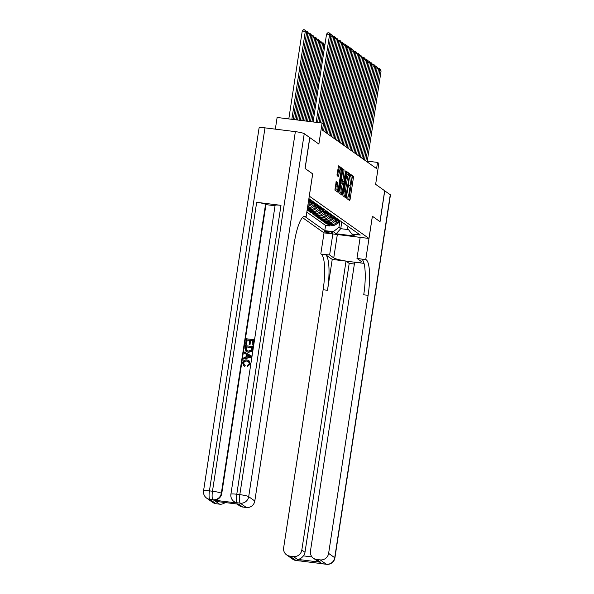 <?xml version="1.0" encoding="UTF-8"?>
<svg xmlns="http://www.w3.org/2000/svg" width="594" height="594" viewBox="0 0 594 594"><rect width="100%" height="100%" fill="white"/><g stroke="black" fill="none" stroke-linecap="round" stroke-linejoin="round"><path stroke-width="0.89" d="M346.829 197.602L346.881 198.582L349.628 200.534L350.074 199.502L353.415 177.688L353.341 176.292L350.586 174.339L350.683 176.292A3.95 0.906 97.1 0 1 350.92 180.754L350.638 182.573A3.95 0.906 97.1 0 1 349.324 185.907A3.95 0.906 97.1 0 1 349.22 185.863L348.841 185.603L348.552 186.33L348.96 187.563A3.95 0.906 97.1 0 1 349.198 192.025L348.916 193.844A3.95 0.906 97.1 0 1 347.601 197.178A3.95 0.906 97.1 0 1 347.497 197.134L347.119 196.874L346.829 197.602M336.211 181.534L334.897 190.08L337.993 192.263L338.402 191.223L341.669 168.013L338.58 165.83L337.036 174.265L337.11 175.661L338.446 176.596L339.419 171.889A3.304 0.757 97.1 0 1 340.525 169.104A3.304 0.757 97.1 0 1 340.808 172.876L338.61 187.236A3.304 0.757 97.1 0 1 337.511 190.021A3.304 0.757 97.1 0 1 337.221 186.256L337.518 182.462L336.137 181.526M264.983 127.859L209.437 490.852A7.551 0.898 -171.3 0 0 203.556 490.83L259.103 127.836A7.551 0.898 8.7 0 1 264.983 127.859L295.359 131.638A7.551 0.898 8.7 0 1 304.239 133.672L309.756 137.585L305.034 168.451L312.704 173.893L309.303 196.117L368.963 238.454L372.364 216.231L379.952 221.621L384.674 190.748L375.638 184.333L378.846 163.343L377.524 162.407L376.581 168.585L322.468 130.175L323.411 124.005L322.089 123.069L277.123 117.471L275.334 129.143M312.704 173.893L305.116 168.51L309.838 137.637L318.874 144.06L322.089 123.069M342.887 194.401L342.961 195.797L346.05 197.98L346.458 196.941L349.799 175.126L349.725 173.73L346.636 171.547L342.887 194.401M341.988 195.107L338.929 192.939L338.855 191.543L342.604 168.689L343.948 169.632L344.023 171.027L342.738 181.267L343.644 181.898L344.052 180.858L345.463 171.644L345.753 170.916L345.827 171.904L341.988 195.107M307.15 210.001L308.524 210.974L308.665 210.068M318.815 205.643L318.577 207.195A5.034 4.863 125.4 0 1 312.956 211.523L314.011 212.273L309.578 211.724L311.159 212.845L311.301 211.939M321.451 207.514L321.213 209.066A5.034 4.863 125.4 0 1 315.6 213.402L316.654 214.152L312.221 213.595L313.803 214.724L313.944 213.81M324.094 209.385L323.856 210.937A5.034 4.863 125.4 0 1 318.236 215.273L319.297 216.023L314.857 215.474L316.439 216.595L316.58 215.681M326.73 211.264L326.492 212.815A5.034 4.863 125.4 0 1 320.879 217.144L321.933 217.894L317.5 217.345L319.082 218.466L319.223 217.56M329.373 213.135L329.135 214.686A5.034 4.863 125.4 0 1 323.515 219.023L324.576 219.773L320.136 219.216L321.725 220.344L321.859 219.431M332.009 215.006L331.771 216.558A5.034 4.863 125.4 0 1 326.158 220.894L327.212 221.644L322.78 221.094L324.361 222.215L324.502 221.302M334.652 216.884L334.415 218.436A5.034 4.863 125.4 0 1 328.794 222.765L329.856 223.515L325.415 222.965L327.004 224.087L331.437 224.643A5.034 4.863 -54.6 0 0 337.058 220.307L337.295 218.755L335.87 220.76A3.334 3.222 -54.6 0 1 333.947 222.119M327.138 223.181L327.004 224.087M308.301 202.472A5.034 4.863 -54.6 0 0 309.073 200.445L309.311 198.893M307.67 206.593A5.034 4.863 -54.6 0 0 311.709 202.324L311.947 200.772M307.848 205.42A5.034 4.863 125.4 0 0 310.655 201.574L310.892 200.022M307.395 208.36L308.732 208.531A5.034 4.863 -54.6 0 0 314.352 204.195L314.59 202.643M307.492 207.759L307.677 207.781A5.034 4.863 125.4 0 0 313.298 203.445L313.535 201.893L312.11 203.898A3.334 3.222 -54.6 0 1 310.187 205.257M307.165 209.875L311.375 210.402A5.034 4.863 -54.6 0 0 316.988 206.066L317.226 204.514M307.261 209.274L310.32 209.652A5.034 4.863 125.4 0 0 315.934 205.316L316.171 203.764M314.011 212.273A5.034 4.863 -54.6 0 0 319.631 207.945L319.869 206.393M316.654 214.152A5.034 4.863 -54.6 0 0 322.267 209.816L322.505 208.264M319.297 216.023A5.034 4.863 -54.6 0 0 324.911 211.687L325.148 210.135M321.933 217.894A5.034 4.863 -54.6 0 0 327.554 213.565L327.791 212.013M324.576 219.773A5.034 4.863 -54.6 0 0 330.19 215.436L330.427 213.885M327.212 221.644A5.034 4.863 -54.6 0 0 332.833 217.307L333.071 215.756M329.856 223.515A5.034 4.863 -54.6 0 0 335.469 219.179L335.707 217.634M332.87 232.9L332.291 232.484A3.898 0.46 -171.3 0 0 328.148 231.497A3.898 0.46 -171.3 0 0 324.666 231.43A3.898 0.46 -171.3 0 0 324.755 231.549L325.334 231.964A3.898 0.46 -171.3 0 0 329.477 232.952A3.898 0.46 -171.3 0 0 332.959 233.019A3.898 0.46 -171.3 0 0 332.87 232.9M302.472 217.582L323.997 232.863L368.963 238.454M305.598 217.033L324.777 230.643L333.286 231.697L338.899 227.368L339.931 220.626M347.973 226.336L347.653 228.452L351.759 233.999L360.261 235.053L308.895 198.604M351.759 233.999L354.663 236.056L336.189 233.761L333.286 231.697M306.816 212.147L325.571 225.453L329.64 225.965L328.059 224.836L332.492 225.386A5.034 4.863 -54.6 0 0 338.112 221.057L338.35 219.505M328.794 222.765L324.361 222.215M326.158 220.894L321.725 220.344M323.515 219.023L319.082 218.466M320.879 217.144L316.439 216.595M318.236 215.273L313.803 214.724M315.6 213.402L311.159 212.845M312.956 211.523L308.524 210.974M338.899 227.368L340.748 228.675L348.537 229.648M341.78 221.941L340.748 228.675L336.189 233.761M377.524 162.407L367.278 161.137M329.781 225.052L329.64 225.965M325.571 225.453L324.777 230.643M348.745 199.903L352.197 177.539L352.123 176.143L350.312 174.859M348.596 174.903L348.507 173.582L346.339 172.037M345.129 197.334L345.366 195.998M345.99 196.072L349.235 176.203L348.804 174.955A3.95 0.906 97.1 0 0 348.7 174.911A3.95 0.906 97.1 0 0 347.386 178.245L345.381 191.335A3.95 0.906 97.1 0 0 345.619 195.805L344.78 195.916L346.012 196.079M347.594 174.807A3.95 0.906 97.1 0 0 347.483 174.762A3.95 0.906 97.1 0 0 346.168 178.096L347.386 178.245M344.78 195.916L344.401 195.649A3.95 0.906 97.1 0 1 344.164 191.186L346.168 178.096M342.315 169.179L343.948 169.632M342.463 181.742L341.528 181.118L341.453 179.722L342.731 169.476M343.072 181.823L342.857 183.227M341.387 192.805L341.216 193.926L342.434 194.082M341.26 189.048A3.304 0.757 97.1 0 0 341.55 192.82A3.304 0.757 97.1 0 0 342.649 190.035L343.421 184.979L343.347 183.583L342.448 182.952L341.26 189.048L340.05 188.899A3.304 0.757 97.1 0 0 340.332 192.671L341.55 192.82M342.411 182.952L341.231 182.796L340.822 183.843L342.04 183.992M340.05 188.899L340.822 183.843M341.097 194.476L341.216 193.926M337.511 190.021L336.293 189.872A3.304 0.757 97.1 0 1 336.011 186.1L336.375 183.709L335.885 182.016M340.525 169.104L339.308 168.956A3.304 0.757 97.1 0 0 338.209 171.74L339.419 171.889M337.526 175.958L338.209 171.74M340.548 169.112L340.451 167.857L338.283 166.32M337.073 191.617L337.347 190.006M336.59 223.997A3.334 3.222 -54.6 0 0 338.513 222.631L339.909 220.612M338.246 220.166L338.587 219.676M337.444 222.913A3.334 3.222 -54.6 0 0 338.008 222.282L339.404 220.255M339.085 220.032L337.993 221.621M365.845 160.959L379.752 70.047L378.319 69.869M367.166 161.895L381.073 70.983L379.752 70.047L379.284 68.473L380.212 69.127L381.073 70.983M378.066 68.325L379.284 68.473M384.667 190.8L390.273 194.721L334.726 557.714A7.551 0.898 -171.3 0 1 334.897 557.952A7.551 7.551 0 0 1 326.507 564.3A7.551 1.723 -82.9 0 1 326.299 564.218L320.188 559.882A7.551 7.291 -54.6 0 0 328.616 553.378L334.726 557.714A7.551 7.291 125.4 0 1 326.299 564.218L295.923 560.439A7.551 7.291 125.4 0 1 292.686 559.184L286.575 554.848A7.551 7.291 -54.6 0 0 289.805 556.103L295.923 560.439A7.551 1.723 97.1 0 0 296.124 560.521A7.551 7.551 0 0 1 292.686 559.184M384.756 190.808L380.034 221.673L372.364 216.246M332.833 233.962L329.625 254.967L333.754 257.9A14.152 1.678 -171.3 0 0 348.797 261.494A14.152 1.678 -171.3 0 0 361.412 261.739A14.152 1.678 -171.3 0 0 361.1 261.301L356.964 258.368L366.231 259.786A31.445 7.18 -82.9 0 1 368.102 295.337L328.616 553.378M329.625 254.967L321.257 254.187A31.445 7.18 -82.9 0 1 323.136 289.738L283.65 547.787A7.551 7.291 -54.6 0 0 286.575 554.848M332.232 259.415L325.638 254.729A31.445 7.18 -82.9 0 1 327.509 290.28L332.232 259.415L346.027 261.13L349.198 263.38L354.38 264.026M364.018 263.372L354.655 262.206L310.447 551.121A7.551 7.291 -54.6 0 0 316.609 559.437L320.567 562.243L297.356 559.355C299.421 559.429 301.448 558.271 303.445 555.873L312.036 556.942M297.356 559.355L293.391 556.548L289.805 556.103M293.391 556.548A7.551 7.291 -54.6 0 0 301.819 550.044L304.989 552.294A7.551 7.291 125.4 0 1 303.445 555.873M346.027 261.13L301.819 550.044M390.273 194.721A7.551 0.898 8.7 0 1 390.444 194.958L334.897 557.952M360.179 237.362L356.964 258.368M372.393 216.253L365.778 259.467M324.027 232.863L320.812 253.868M320.188 559.882L316.609 559.437M349.198 263.38L304.989 552.294M366.231 259.786L361.85 259.236A31.445 7.18 -82.9 0 1 363.728 294.787L368.102 295.337M313.372 558.182L316.832 560.639L320.567 562.243M248.589 361.657L247.015 361.145C245.322 360.84 244.223 361.479 243.711 363.068L244.386 364.924M245.01 365.221L244.609 366.238L243.778 365.793L242.642 362.912C243.191 360.655 244.624 359.667 246.963 359.949L248.886 360.64L250.126 363.818L247.572 366.409L247.505 365.34L249.294 363.662L248.485 361.575L246.807 360.989C245.114 360.692 244.008 361.33 243.495 362.912L244.275 364.85L245.218 365.369L244.817 366.387L243.882 365.867M248.997 360.714L250.334 363.966L247.572 366.409M246.347 354.276L244.238 353.126L244.409 352.012L251.247 355.865L251.069 357.039L243.325 359.073L243.495 357.967L245.864 357.402L246.347 354.247L244.238 353.126M251.247 355.865L251.277 357.194L243.325 359.073M246.651 344.446L245.604 344.193L246.428 338.78L253.72 339.686L253.133 345.062L252.079 344.81L252.717 340.629L250.475 340.347L250.089 344.394L249.25 344.29L249.636 340.243L247.111 339.931L246.651 344.446L245.604 344.193M252.702 340.748L250.69 340.496M249.614 340.369L247.319 340.08M280.992 205.338L236.776 494.253A7.551 0.898 -171.3 0 0 230.903 494.238L275.111 205.324A7.551 0.898 8.7 0 1 280.992 205.338L256.682 202.316A7.551 0.898 8.7 0 1 265.555 204.343L265.956 204.626L221.748 493.54A7.551 7.291 125.4 0 1 213.32 500.044L237.622 503.066A7.551 7.291 125.4 0 1 234.392 501.811L233.991 501.536A7.551 7.291 -54.6 0 0 237.229 502.784L237.622 503.066M265.956 204.626L275.044 205.762M252.673 346.525L251.982 350.356L251.299 351.366L248.136 352.153L246.035 351.41L244.98 348.27L245.381 345.619L252.888 346.673L252.19 350.505L251.507 351.522L248.351 352.309L246.139 351.477M303.452 216.765L305.613 216.773A31.445 7.18 97.1 0 0 304.774 216.431A31.445 7.18 97.1 0 0 294.29 242.953L254.804 501.002A7.551 7.291 125.4 0 1 246.376 507.499L240.266 503.163L237.229 502.784A7.551 1.723 97.1 0 1 236.776 494.253L239.82 494.631L295.359 131.638M238.833 504.247L215.622 501.358L238.833 504.247L242.79 507.053L246.376 507.499M242.79 507.053A7.551 7.291 125.4 0 1 239.56 505.798L237.103 504.061M312.674 173.879L306.066 217.092M225.156 502.569A7.551 7.291 125.4 0 1 219.58 504.165L215.622 501.358M213.32 500.044L209.882 499.383L215.993 503.719L219.58 504.165M215.993 503.719A7.551 7.291 125.4 0 1 212.763 502.465L206.653 498.128A7.551 7.291 -54.6 0 0 209.882 499.383A7.551 1.723 97.1 0 1 209.437 490.852L212.474 491.231L256.682 202.316M247.111 339.931L246.443 344.297M250.475 340.347L250.089 344.394M249.881 344.245L249.042 344.141M253.72 339.686L253.133 345.062M252.925 344.914L252.079 344.81M251.656 347.587L246.28 346.918L246.079 350.111L248.314 351.113L251.106 350.178L251.678 347.468L246.065 346.77L245.834 348.299L246.495 350.497M249.049 355.672L247.141 354.663L246.755 357.194L250.319 356.348L247.356 354.811L247 357.135M250.527 356.497L249.257 355.821M335.61 218.295L335.944 217.798M334.801 221.042A3.334 3.222 -54.6 0 0 335.365 220.404L336.768 218.384M336.449 218.154L335.35 219.743M331.311 220.248A3.334 3.222 -54.6 0 0 333.227 218.889L334.63 216.862M332.967 216.424L333.308 215.926M332.165 219.164A3.334 3.222 -54.6 0 0 332.729 218.533L334.125 216.506M333.806 216.283L332.714 217.872M328.668 218.377A3.334 3.222 -54.6 0 0 330.591 217.018L331.987 214.991M330.323 214.545L330.665 214.055M329.522 217.293A3.334 3.222 -54.6 0 0 330.086 216.662L331.489 214.634M331.17 214.412L330.071 216.001M326.032 216.498A3.334 3.222 -54.6 0 0 327.947 215.139L329.351 213.12M327.688 212.674L328.029 212.177M326.886 215.422A3.334 3.222 -54.6 0 0 327.45 214.783L328.846 212.763M328.527 212.533L327.435 214.122M363.201 159.088L377.116 68.176L375.683 67.998M364.523 160.024L378.437 69.112L377.116 68.176L376.648 66.595L378.437 69.112M375.43 66.446L376.648 66.595M360.565 157.217L374.472 66.305L373.039 66.12M361.887 158.153L375.794 67.241L374.472 66.305L374.005 64.724L374.933 65.377L375.794 67.241M372.787 64.575L374.005 64.724M357.922 155.338L371.837 64.427L370.396 64.249M359.244 156.281L373.158 65.362L371.837 64.427L371.369 62.853L373.158 65.362M370.151 62.704L371.369 62.853M355.286 153.467L369.193 62.556L367.76 62.377M356.6 154.403L370.515 63.491L369.193 62.556L368.726 60.974L369.654 61.635L370.515 63.491M367.508 60.833L368.726 60.974M323.388 214.627A3.334 3.222 -54.6 0 0 325.312 213.268L326.707 211.241M325.044 210.803L325.386 210.306M324.242 213.543A3.334 3.222 -54.6 0 0 324.807 212.912L326.203 210.885M325.891 210.662L324.792 212.251M352.643 151.596L366.557 60.685L365.117 60.506M353.965 152.532L367.879 61.62L366.557 60.685L366.09 59.103L367.01 59.756L367.879 61.62M364.872 58.955L366.09 59.103M320.745 212.756A3.334 3.222 -54.6 0 0 322.668 211.397L324.064 209.37M322.408 208.925L322.75 208.435M321.606 211.672A3.334 3.222 -54.6 0 0 322.171 211.041L323.567 209.014M323.247 208.791L322.148 210.38M350.007 149.718L363.914 58.806L362.481 58.628M351.321 150.661L365.236 59.742L363.914 58.806L363.446 57.232L364.374 57.885L365.236 59.742M362.229 57.083L363.446 57.232M318.109 210.877A3.334 3.222 -54.6 0 0 320.032 209.519L321.428 207.499M319.765 207.054L320.107 206.564M318.963 209.801A3.334 3.222 -54.6 0 0 319.527 209.162L320.923 207.143M320.612 206.912L319.513 208.509M347.364 147.847L361.278 56.935L359.838 56.757M348.685 148.782L362.592 57.87L361.278 56.935L360.81 55.353L362.592 57.87M359.585 55.212L360.81 55.353M315.466 209.006A3.334 3.222 -54.6 0 0 317.389 207.648L318.785 205.621M317.129 205.182L317.471 204.685M316.327 207.922A3.334 3.222 -54.6 0 0 316.892 207.291L318.287 205.264M317.968 205.041L316.869 206.63M344.72 145.976L358.635 55.064L357.202 54.886M346.042 146.911L359.957 55.999L358.635 55.064L358.167 53.482L359.095 54.136L359.957 55.999M356.949 53.334L358.167 53.482M312.83 207.135A3.334 3.222 -54.6 0 0 314.753 205.776L316.149 203.749M314.486 203.304L314.827 202.814M313.684 206.051A3.334 3.222 -54.6 0 0 314.248 205.42L315.644 203.393M315.332 203.17L314.233 204.759M342.085 144.104L355.999 53.185L354.559 53.007M343.406 145.04L357.313 54.128L355.999 53.185L355.531 51.611L356.452 52.265L357.313 54.128M354.306 51.463L355.531 51.611M311.85 201.433L312.184 200.943M311.041 204.18A3.334 3.222 -54.6 0 0 311.605 203.542L313.008 201.522M312.689 201.299L311.59 202.888M339.441 142.226L353.356 51.314L351.923 51.136M340.763 143.161L354.677 52.25L353.356 51.314L352.888 49.74L354.677 52.25M351.67 49.592L352.888 49.74M308.197 203.141A3.334 3.222 -54.6 0 0 309.467 202.027L310.87 200M309.207 199.562L309.548 199.064M308.405 202.302A3.334 3.222 -54.6 0 0 308.969 201.67L310.365 199.651M310.046 199.421L308.954 201.01M336.805 140.355L350.712 49.443L349.279 49.265M338.127 141.29L352.034 50.379L350.712 49.443L350.245 47.862L351.173 48.522L352.034 50.379M349.027 47.713L350.245 47.862M311.947 121.807L323.767 44.543L322.334 44.364M324.844 45.3L323.767 44.543L323.299 42.968L324.881 45.033M322.089 42.813L323.299 42.968M334.162 138.484L348.077 47.565L346.644 47.386M335.484 139.419L349.398 48.508L348.077 47.565L347.609 45.99L348.529 46.644L349.398 48.508M346.391 45.842L347.609 45.99M309.073 121.451L321.131 42.671L322.453 43.607L310.514 121.629M319.446 40.941L320.663 41.09L321.131 42.671L319.691 42.493M320.663 41.09L322.453 43.607M331.526 136.605L345.433 45.693L344 45.515M332.848 137.541L346.755 46.629L345.433 45.693L344.966 44.119L345.894 44.773L346.755 46.629M343.748 43.971L344.966 44.119M306.2 121.094L318.488 40.793L319.81 41.736L307.64 121.273M316.802 39.07L318.02 39.219L318.488 40.793L317.055 40.615M318.02 39.219L318.948 39.872L319.81 41.736M328.883 134.734L342.797 43.822L341.357 43.644M330.205 135.67L344.119 44.758L342.797 43.822L342.33 42.241L344.119 44.758M341.112 42.092L342.33 42.241M303.334 120.731L315.852 38.922L317.166 39.857L304.767 120.909M314.167 37.192L315.384 37.348L315.852 38.922L314.412 38.744M315.384 37.348L316.305 38.001L317.166 39.857M326.247 132.863L340.154 41.951L338.721 41.766M327.561 133.798L341.476 42.887L340.154 41.951L339.686 40.37L340.614 41.023L341.476 42.887M338.469 40.221L339.686 40.37M300.46 120.374L313.209 37.051L314.53 37.986L301.893 120.552M311.523 35.321L312.741 35.469L313.209 37.051L311.776 36.873M312.741 35.469L313.669 36.13L314.53 37.986M323.604 130.984L337.518 40.073L336.078 39.895M324.925 131.927L338.84 41.008L337.518 40.073L337.05 38.499L338.84 41.008M335.833 38.35L337.05 38.499M297.587 120.018L310.573 35.18L311.887 36.115L299.02 120.196M308.887 33.45L310.105 33.598L310.573 35.18L309.132 34.994M310.105 33.598L311.026 34.252L311.887 36.115M321.896 123.047L334.875 38.202L333.442 38.023M323.233 123.879L336.197 39.137L334.875 38.202L334.407 36.62L335.335 37.281L336.197 39.137M333.189 36.472L334.407 36.62M294.713 119.661L307.93 33.301L309.251 34.237L296.154 119.84M306.244 31.579L307.462 31.727L307.93 33.301L306.497 33.123M307.462 31.727L309.251 34.237M319.023 122.683L332.239 36.331L330.799 36.152M320.456 122.861L333.553 37.266L332.239 36.331L331.771 34.749L332.692 35.402L333.553 37.266M330.546 34.601L331.771 34.749M291.847 119.305L305.294 31.43L306.608 32.366L293.28 119.483M302.249 31.051L303.608 29.7L304.819 29.849L305.294 31.43L302.249 31.051L288.803 118.926M304.819 29.849L305.747 30.509L306.608 32.366M316.149 122.327L329.596 34.452L326.559 34.073L313.112 121.948M317.582 122.505L330.917 35.388L329.596 34.452L329.128 32.878L330.056 33.531L330.917 35.388M326.559 34.073L327.91 32.722L329.128 32.878M308.657 200.156L309.073 200.445M310.655 201.574L311.709 202.324M313.298 203.445L314.352 204.195M315.934 205.316L316.988 206.066M318.577 207.195L319.631 207.945M321.213 209.066L322.267 209.816M323.856 210.937L324.911 211.687M326.492 212.815L327.554 213.565M329.135 214.686L330.19 215.436M331.771 216.558L332.833 217.307M334.415 218.436L335.469 219.179M337.058 220.307L338.112 221.057M331.437 224.643L332.492 225.386M310.32 209.652L311.375 210.402M307.677 207.781L308.732 208.531M325.438 231.274L325.334 231.964M346.963 197.067L347.497 197.134M352.123 176.143L353.341 176.292M352.197 177.539L353.415 177.688M348.864 199.354L350.074 199.502M348.507 173.582L349.725 173.73M348.878 175.007L349.799 175.126M345.248 196.785L346.458 196.941M344.164 191.186L345.381 191.335M344.401 195.649L345.619 195.805M342.805 170.872L344.023 171.027M341.453 179.722L342.664 179.871M341.528 181.118L342.738 181.267M342.396 181.734L343.607 181.883M345.433 171.852L345.827 171.904M336.301 182.313L337.518 182.462M336.375 183.709L337.592 183.858M336.011 186.1L337.221 186.256M337.644 175.408L338.862 175.557M340.451 167.857L341.669 168.013M340.726 169.283L341.743 169.409M337.184 191.068L338.402 191.223M338.008 222.282L338.513 222.631M325.638 254.729L321.257 254.187M327.509 290.28L323.136 289.738M300.787 560.81A7.551 7.291 125.4 0 1 298.96 560.818A7.551 1.723 -82.9 0 0 299.161 560.899A7.551 7.551 0 0 0 301.24 560.87M321.458 563.387A7.551 7.551 0 0 0 323.463 563.921A7.551 1.723 97.1 0 1 323.262 563.84A7.551 7.291 125.4 0 1 321.51 563.387M337.333 234.519L333.754 257.9M303.876 216.558L305.613 216.773M304.239 133.672L248.693 496.666L254.804 501.002M265.555 204.343L221.347 493.258L221.748 493.54M248.693 496.666A7.551 0.898 -171.3 0 0 239.82 494.631A7.551 1.723 -82.9 0 0 240.266 503.163A7.551 7.291 -54.6 0 0 248.693 496.666M221.347 493.258A7.551 0.898 -171.3 0 0 212.474 491.231A7.551 1.723 -82.9 0 0 212.919 499.762A7.551 7.291 -54.6 0 0 221.347 493.258M335.365 220.404L335.87 220.76M332.729 218.533L333.227 218.889M330.086 216.662L330.591 217.018M327.45 214.783L327.947 215.139M324.807 212.912L325.312 213.268M322.171 211.041L322.668 211.397M319.527 209.162L320.032 209.519M316.892 207.291L317.389 207.648M314.248 205.42L314.753 205.776M311.605 203.542L312.11 203.898M308.969 201.67L309.467 202.027M346.948 197.097L347.601 197.178M347.483 174.762L348.7 174.911M342.426 181.742L343.644 181.898M341.231 182.796L342.448 182.952M299.161 560.899L296.124 560.521M326.507 564.3L323.463 563.921M230.903 494.238A7.551 7.551 0 0 0 233.991 501.536M203.556 490.83A7.551 7.551 0 0 0 206.653 498.128"/></g></svg>
